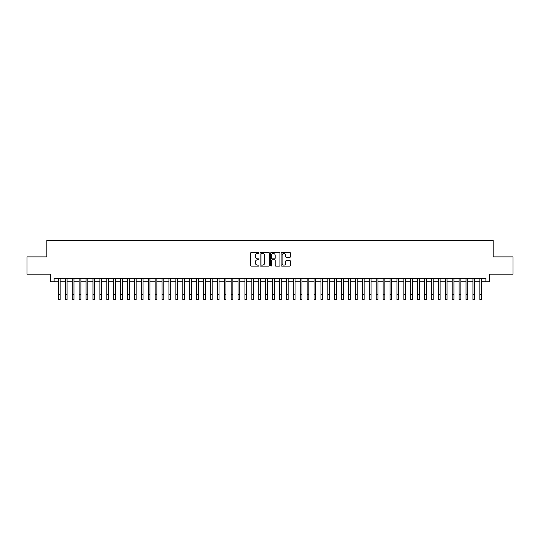 <?xml version="1.0" encoding="UTF-8"?>
<svg xmlns="http://www.w3.org/2000/svg" width="540" height="540" viewBox="0 0 540 540"><rect width="100%" height="100%" fill="white"/><g stroke="black" fill="none" stroke-linecap="round" stroke-linejoin="round"><path stroke-width="0.81" d="M258.95 253.004A0.472 0.472 0 0 0 258.471 252.531L251.269 252.531A0.675 0.675 0 0 0 250.587 253.206L250.587 265.41A0.675 0.675 0 0 0 251.269 266.092L258.471 266.092A0.472 0.472 0 0 0 258.95 265.613A0.472 0.472 0 0 0 258.471 265.14L257.54 265.14A2.167 2.167 0 0 1 255.373 262.973L255.373 261.954A2.167 2.167 0 0 1 257.54 259.787L258.471 259.787A0.472 0.472 0 0 0 258.95 259.308A0.472 0.472 0 0 0 258.471 258.836L257.54 258.836A2.167 2.167 0 0 1 255.373 256.662L255.373 255.65A2.167 2.167 0 0 1 257.54 253.476L258.471 253.476A0.472 0.472 0 0 0 258.95 253.004M289.818 257.31A0.675 0.675 0 0 0 290.493 256.628L290.493 253.206A0.675 0.675 0 0 0 289.818 252.531L281.812 252.531A0.675 0.675 0 0 0 281.138 253.206L281.138 265.41A0.675 0.675 0 0 0 281.812 266.092L289.818 266.092A0.675 0.675 0 0 0 290.493 265.41L290.493 261.279A0.675 0.675 0 0 0 289.818 260.597L286.396 260.597A0.675 0.675 0 0 0 285.714 261.279L285.714 263.324A1.816 1.816 0 0 1 283.898 265.14A1.816 1.816 0 0 1 282.089 263.324L282.089 255.292A1.816 1.816 0 0 1 283.898 253.476A1.816 1.816 0 0 1 285.714 255.292L285.714 256.628A0.675 0.675 0 0 0 286.396 257.31L289.818 257.31M54.115 281.759L54.115 278.309L485.885 278.309L485.885 281.759L489.341 281.759L489.341 274.165L513 274.165L513 256.892L493.142 256.892L493.142 240.314L46.859 240.314L46.859 256.892L27 256.892L27 274.165L50.659 274.165L50.659 281.759L58.435 281.759M269.406 253.206A0.675 0.675 0 0 0 268.731 252.531L260.726 252.531A0.675 0.675 0 0 0 260.05 253.206L260.05 265.41A0.675 0.675 0 0 0 260.726 266.092L268.731 266.092A0.675 0.675 0 0 0 269.406 265.41L269.406 253.206M271.269 252.531L279.275 252.531A0.675 0.675 0 0 1 279.95 253.206L279.95 265.41A0.675 0.675 0 0 1 279.275 266.092L275.846 266.092A0.675 0.675 0 0 1 275.171 265.41L275.171 260.462A0.675 0.675 0 0 0 274.496 259.787L272.221 259.787A0.675 0.675 0 0 0 271.546 260.462L271.546 265.613A0.472 0.472 0 0 1 271.067 266.092A0.472 0.472 0 0 1 270.594 265.613L270.594 253.206A0.675 0.675 0 0 1 271.269 252.531M60.163 281.759L65.34 281.759M67.068 281.759L72.252 281.759M73.973 281.759L79.157 281.759M80.885 281.759L86.069 281.759M87.791 281.759L92.975 281.759M94.703 281.759L99.88 281.759M101.608 281.759L106.792 281.759M108.52 281.759L113.697 281.759M115.425 281.759L120.609 281.759M122.337 281.759L127.514 281.759M129.242 281.759L134.426 281.759M136.154 281.759L141.332 281.759M143.06 281.759L148.244 281.759M149.965 281.759L155.149 281.759M156.877 281.759L162.061 281.759M163.782 281.759L168.966 281.759M170.694 281.759L175.871 281.759M177.599 281.759L182.783 281.759M184.511 281.759L189.689 281.759M191.417 281.759L196.601 281.759M198.329 281.759L203.506 281.759M205.234 281.759L210.418 281.759M212.146 281.759L217.323 281.759M219.051 281.759L224.235 281.759M225.956 281.759L231.14 281.759M232.868 281.759L238.052 281.759M239.774 281.759L244.958 281.759M246.685 281.759L251.863 281.759M253.591 281.759L258.775 281.759M260.503 281.759L265.68 281.759M267.408 281.759L272.592 281.759M274.32 281.759L279.497 281.759M281.225 281.759L286.409 281.759M288.137 281.759L293.315 281.759M295.043 281.759L300.226 281.759M301.948 281.759L307.132 281.759M308.86 281.759L314.044 281.759M315.765 281.759L320.949 281.759M322.677 281.759L327.854 281.759M329.582 281.759L334.766 281.759M336.494 281.759L341.672 281.759M343.4 281.759L348.584 281.759M350.312 281.759L355.489 281.759M357.217 281.759L362.401 281.759M364.129 281.759L369.306 281.759M371.034 281.759L376.218 281.759M377.939 281.759L383.123 281.759M384.851 281.759L390.035 281.759M391.757 281.759L396.94 281.759M398.669 281.759L403.846 281.759M405.574 281.759L410.758 281.759M412.486 281.759L417.663 281.759M419.391 281.759L424.575 281.759M426.303 281.759L431.48 281.759M433.208 281.759L438.392 281.759M440.12 281.759L445.298 281.759M447.026 281.759L452.21 281.759M453.931 281.759L459.115 281.759M460.843 281.759L466.027 281.759M467.748 281.759L472.932 281.759M474.66 281.759L479.837 281.759M481.565 281.759L485.885 281.759M261.475 253.476A0.472 0.472 0 0 0 260.996 253.955L260.996 264.668A0.472 0.472 0 0 0 261.475 265.14L262.454 265.14A2.167 2.167 0 0 0 264.627 262.973L264.627 255.65A2.167 2.167 0 0 0 262.454 253.476L261.475 253.476M275.171 255.326A1.816 1.816 0 0 0 273.355 253.51A1.816 1.816 0 0 0 271.546 255.326L271.546 258.154A0.675 0.675 0 0 0 272.221 258.836L274.496 258.836A0.675 0.675 0 0 0 275.171 258.154L275.171 255.326M58.435 294.509L60.163 294.509L60.163 299.687L58.435 299.687L58.435 278.309M60.163 294.509L60.163 278.309M65.34 299.687L67.068 299.687L65.34 299.687L65.34 278.309M67.068 299.687L67.068 278.309M72.252 299.687L73.973 299.687L72.252 299.687L72.252 278.309M73.973 299.687L73.973 278.309M79.157 299.687L80.885 299.687L79.157 299.687L79.157 278.309M80.885 299.687L80.885 278.309M86.069 299.687L87.791 299.687L86.069 299.687L86.069 278.309M87.791 299.687L87.791 278.309M92.975 299.687L94.703 299.687L92.975 299.687L92.975 278.309M94.703 299.687L94.703 278.309M99.88 299.687L101.608 299.687L99.88 299.687L99.88 278.309M101.608 299.687L101.608 278.309M106.792 299.687L108.52 299.687L106.792 299.687L106.792 278.309M108.52 299.687L108.52 278.309M113.697 299.687L115.425 299.687L113.697 299.687L113.697 278.309M115.425 299.687L115.425 278.309M120.609 299.687L122.337 299.687L120.609 299.687L120.609 278.309M122.337 299.687L122.337 278.309M127.514 299.687L129.242 299.687L127.514 299.687L127.514 278.309M129.242 299.687L129.242 278.309M134.426 299.687L136.154 299.687L134.426 299.687L134.426 278.309M136.154 299.687L136.154 278.309M141.332 299.687L143.06 299.687L141.332 299.687L141.332 278.309M143.06 299.687L143.06 278.309M148.244 299.687L149.965 299.687L148.244 299.687L148.244 278.309M149.965 299.687L149.965 278.309M155.149 299.687L156.877 299.687L155.149 299.687L155.149 278.309M156.877 299.687L156.877 278.309M162.061 299.687L163.782 299.687L162.061 299.687L162.061 278.309M163.782 299.687L163.782 278.309M168.966 299.687L170.694 299.687L168.966 299.687L168.966 278.309M170.694 299.687L170.694 278.309M175.871 299.687L177.599 299.687L175.871 299.687L175.871 278.309M177.599 299.687L177.599 278.309M182.783 299.687L184.511 299.687L182.783 299.687L182.783 278.309M184.511 299.687L184.511 278.309M189.689 299.687L191.417 299.687L189.689 299.687L189.689 278.309M191.417 299.687L191.417 278.309M196.601 299.687L198.329 299.687L196.601 299.687L196.601 278.309M198.329 299.687L198.329 278.309M203.506 299.687L205.234 299.687L203.506 299.687L203.506 278.309M205.234 299.687L205.234 278.309M210.418 299.687L212.146 299.687L210.418 299.687L210.418 278.309M212.146 299.687L212.146 278.309M217.323 299.687L219.051 299.687L217.323 299.687L217.323 278.309M219.051 299.687L219.051 278.309M224.235 299.687L225.956 299.687L224.235 299.687L224.235 278.309M225.956 299.687L225.956 278.309M231.14 299.687L232.868 299.687L231.14 299.687L231.14 278.309M232.868 299.687L232.868 278.309M238.052 299.687L239.774 299.687L238.052 299.687L238.052 278.309M239.774 299.687L239.774 278.309M244.958 299.687L246.685 299.687L244.958 299.687L244.958 278.309M246.685 299.687L246.685 278.309M251.863 299.687L253.591 299.687L251.863 299.687L251.863 278.309M253.591 299.687L253.591 278.309M258.775 299.687L260.503 299.687L258.775 299.687L258.775 278.309M260.503 299.687L260.503 278.309M265.68 299.687L267.408 299.687L265.68 299.687L265.68 278.309M267.408 299.687L267.408 278.309M272.592 299.687L274.32 299.687L272.592 299.687L272.592 278.309M274.32 299.687L274.32 278.309M279.497 299.687L281.225 299.687L279.497 299.687L279.497 278.309M281.225 299.687L281.225 278.309M286.409 299.687L288.137 299.687L286.409 299.687L286.409 278.309M288.137 299.687L288.137 278.309M293.315 299.687L295.043 299.687L293.315 299.687L293.315 278.309M295.043 299.687L295.043 278.309M300.226 299.687L301.948 299.687L300.226 299.687L300.226 278.309M301.948 299.687L301.948 278.309M307.132 299.687L308.86 299.687L307.132 299.687L307.132 278.309M308.86 299.687L308.86 278.309M314.044 299.687L315.765 299.687L314.044 299.687L314.044 278.309M315.765 299.687L315.765 278.309M320.949 299.687L322.677 299.687L320.949 299.687L320.949 278.309M322.677 299.687L322.677 278.309M327.854 299.687L329.582 299.687L327.854 299.687L327.854 278.309M329.582 299.687L329.582 278.309M334.766 299.687L336.494 299.687L334.766 299.687L334.766 278.309M336.494 299.687L336.494 278.309M341.672 299.687L343.4 299.687L341.672 299.687L341.672 278.309M343.4 299.687L343.4 278.309M348.584 299.687L350.312 299.687L348.584 299.687L348.584 278.309M350.312 299.687L350.312 278.309M355.489 299.687L357.217 299.687L355.489 299.687L355.489 278.309M357.217 299.687L357.217 278.309M362.401 299.687L364.129 299.687L362.401 299.687L362.401 278.309M364.129 299.687L364.129 278.309M369.306 299.687L371.034 299.687L369.306 299.687L369.306 278.309M371.034 299.687L371.034 278.309M376.218 299.687L377.939 299.687L376.218 299.687L376.218 278.309M377.939 299.687L377.939 278.309M383.123 299.687L384.851 299.687L383.123 299.687L383.123 278.309M384.851 299.687L384.851 278.309M390.035 299.687L391.757 299.687L390.035 299.687L390.035 278.309M391.757 299.687L391.757 278.309M396.94 299.687L398.669 299.687L396.94 299.687L396.94 278.309M398.669 299.687L398.669 278.309M403.846 299.687L405.574 299.687L403.846 299.687L403.846 278.309M405.574 299.687L405.574 278.309M410.758 299.687L412.486 299.687L410.758 299.687L410.758 278.309M412.486 299.687L412.486 278.309M417.663 299.687L419.391 299.687L417.663 299.687L417.663 278.309M419.391 299.687L419.391 278.309M424.575 299.687L426.303 299.687L424.575 299.687L424.575 278.309M426.303 299.687L426.303 278.309M431.48 299.687L433.208 299.687L431.48 299.687L431.48 278.309M433.208 299.687L433.208 278.309M438.392 299.687L440.12 299.687L438.392 299.687L438.392 278.309M440.12 299.687L440.12 278.309M445.298 299.687L447.026 299.687L445.298 299.687L445.298 278.309M447.026 299.687L447.026 278.309M452.21 299.687L453.931 299.687L452.21 299.687L452.21 278.309M453.931 299.687L453.931 278.309M459.115 299.687L460.843 299.687L459.115 299.687L459.115 278.309M460.843 299.687L460.843 278.309M466.027 299.687L467.748 299.687L466.027 299.687L466.027 278.309M467.748 299.687L467.748 278.309M472.932 299.687L474.66 299.687L472.932 299.687L472.932 278.309M474.66 299.687L474.66 278.309M479.837 299.687L481.565 299.687L479.837 299.687L479.837 278.309M481.565 299.687L481.565 278.309M65.34 294.509L67.068 294.509M72.252 294.509L73.973 294.509M79.157 294.509L80.885 294.509M86.069 294.509L87.791 294.509M92.975 294.509L94.703 294.509M99.88 294.509L101.608 294.509M106.792 294.509L108.52 294.509M113.697 294.509L115.425 294.509M120.609 294.509L122.337 294.509M127.514 294.509L129.242 294.509M134.426 294.509L136.154 294.509M141.332 294.509L143.06 294.509M148.244 294.509L149.965 294.509M155.149 294.509L156.877 294.509M162.061 294.509L163.782 294.509M168.966 294.509L170.694 294.509M175.871 294.509L177.599 294.509M182.783 294.509L184.511 294.509M189.689 294.509L191.417 294.509M196.601 294.509L198.329 294.509M203.506 294.509L205.234 294.509M210.418 294.509L212.146 294.509M217.323 294.509L219.051 294.509M224.235 294.509L225.956 294.509M231.14 294.509L232.868 294.509M238.052 294.509L239.774 294.509M244.958 294.509L246.685 294.509M251.863 294.509L253.591 294.509M258.775 294.509L260.503 294.509M265.68 294.509L267.408 294.509M272.592 294.509L274.32 294.509M279.497 294.509L281.225 294.509M286.409 294.509L288.137 294.509M293.315 294.509L295.043 294.509M300.226 294.509L301.948 294.509M307.132 294.509L308.86 294.509M314.044 294.509L315.765 294.509M320.949 294.509L322.677 294.509M327.854 294.509L329.582 294.509M334.766 294.509L336.494 294.509M341.672 294.509L343.4 294.509M348.584 294.509L350.312 294.509M355.489 294.509L357.217 294.509M362.401 294.509L364.129 294.509M369.306 294.509L371.034 294.509M376.218 294.509L377.939 294.509M383.123 294.509L384.851 294.509M390.035 294.509L391.757 294.509M396.94 294.509L398.669 294.509M403.846 294.509L405.574 294.509M410.758 294.509L412.486 294.509M417.663 294.509L419.391 294.509M424.575 294.509L426.303 294.509M431.48 294.509L433.208 294.509M438.392 294.509L440.12 294.509M445.298 294.509L447.026 294.509M452.21 294.509L453.931 294.509M459.115 294.509L460.843 294.509M466.027 294.509L467.748 294.509M472.932 294.509L474.66 294.509M479.837 294.509L481.565 294.509"/></g></svg>
